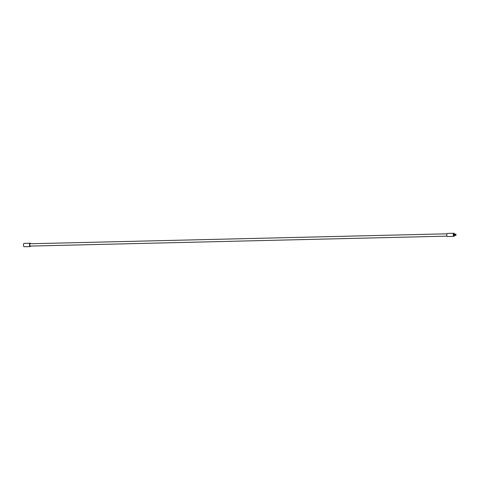 <?xml version="1.0" encoding="UTF-8"?>
<svg xmlns="http://www.w3.org/2000/svg" width="480" height="480" viewBox="0 0 480 480"><rect width="100%" height="100%" fill="white"/><g stroke="black" fill="none" stroke-linecap="round" stroke-linejoin="round"><path stroke-width="0.72" d="M454.692 235.326L454.668 234.27M456 235.308L455.946 234.222L456 235.308M455.352 235.344L455.334 234.222M454.812 235.356L454.788 234.234M30.234 243.768A1.164 0.486 88.6 0 0 30.162 243.756A1.164 0.486 88.6 0 0 30.09 243.774A1.164 0.486 88.6 0 0 29.712 245.022A1.164 0.486 88.6 0 0 30.216 246.084A1.164 0.486 88.6 0 0 30.288 246.072M447.582 236.496A1.542 0.642 -91.4 0 1 447.486 236.514A1.542 0.642 -91.4 0 1 446.808 235.104A1.542 0.642 -91.4 0 1 447.312 233.448A1.542 0.642 -91.4 0 1 447.408 233.43A1.542 0.642 -91.4 0 1 447.504 233.442M454.53 235.374A1.542 0.642 -91.4 0 1 454.056 236.34A1.542 0.642 -91.4 0 1 453.96 236.358A1.542 0.642 -91.4 0 1 453.288 234.948A1.542 0.642 -91.4 0 1 453.792 233.292A1.542 0.642 -91.4 0 1 453.888 233.274A1.542 0.642 -91.4 0 1 454.506 234.234M453.972 235.38L453.948 234.252M30.654 243.744A1.662 0.69 88.6 0 0 30.15 243.258A1.662 0.69 88.6 0 0 30.048 243.282A1.662 0.69 88.6 0 0 29.502 245.064A1.662 0.69 88.6 0 0 30.228 246.582A1.662 0.69 88.6 0 0 30.33 246.564A1.662 0.69 88.6 0 0 30.708 246.072M24.21 243.42A1.662 0.69 88.6 0 0 24.102 243.402A1.662 0.69 88.6 0 0 24 243.426A1.662 0.69 88.6 0 0 23.46 245.208A1.662 0.69 88.6 0 0 24.186 246.726A1.662 0.69 88.6 0 0 24.288 246.708M455.97 235.314L454.776 235.368M30.162 243.756L447 233.82M447.408 233.43L453.888 233.274M454.752 234.228L455.292 234.216M453.912 234.246L454.578 234.228M30.228 246.582L24.186 246.726M30.15 243.258L24.102 243.402M453.936 235.386L454.608 235.368M447.486 236.514L453.96 236.358M30.216 246.084L447.054 236.142M455.946 234.222L455.298 234.216"/></g></svg>
